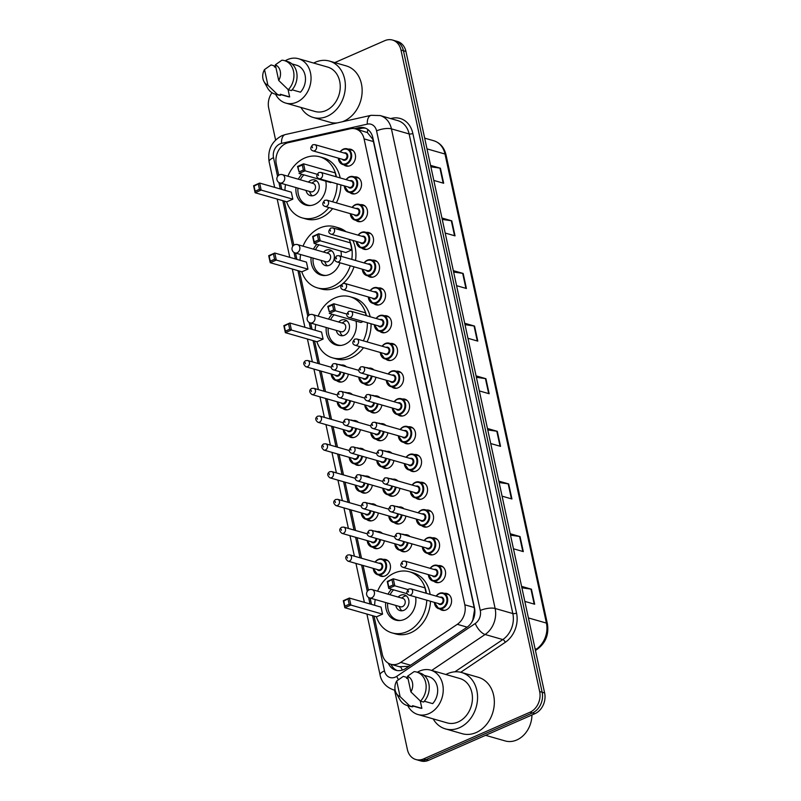 <?xml version="1.0" encoding="UTF-8"?>
<svg xmlns="http://www.w3.org/2000/svg" width="801" height="801" viewBox="0 0 801 801"><rect width="100%" height="100%" fill="white"/><g stroke="black" fill="none" stroke-linecap="round" stroke-linejoin="round"><path stroke-width="1.2" d="M354.322 176.901A8.691 6.989 106 0 1 356.805 177.051A8.691 6.989 106 0 1 361.531 184.821A8.691 6.989 106 0 1 356.145 193.421A8.691 6.989 106 0 1 352.009 193.762A8.691 6.989 106 0 1 349.827 192.56M360.32 204.666A8.691 6.989 106 0 1 362.803 204.816A8.691 6.989 106 0 1 367.539 212.585A8.691 6.989 106 0 1 362.142 221.186A8.691 6.989 106 0 1 358.017 221.527A8.691 6.989 106 0 1 355.834 220.335M366.327 232.43A8.691 6.989 106 0 1 368.81 232.58A8.691 6.989 106 0 1 373.536 240.35A8.691 6.989 106 0 1 368.15 248.951A8.691 6.989 106 0 1 364.024 249.291A8.691 6.989 106 0 1 361.832 248.1M372.325 260.195A8.691 6.989 106 0 1 374.818 260.345A8.691 6.989 106 0 1 379.544 268.115A8.691 6.989 106 0 1 374.147 276.715A8.691 6.989 106 0 1 370.022 277.056A8.691 6.989 106 0 1 367.839 275.864M378.332 287.959A8.691 6.989 106 0 1 380.815 288.11A8.691 6.989 106 0 1 385.541 295.879A8.691 6.989 106 0 1 380.155 304.48A8.691 6.989 106 0 1 376.029 304.821A8.691 6.989 106 0 1 373.837 303.629M384.33 315.724A8.691 6.989 106 0 1 386.823 315.874A8.691 6.989 106 0 1 391.549 323.644A8.691 6.989 106 0 1 386.162 332.245A8.691 6.989 106 0 1 382.027 332.585A8.691 6.989 106 0 1 379.844 331.394M390.337 343.489A8.691 6.989 106 0 1 392.82 343.639A8.691 6.989 106 0 1 397.546 351.419A8.691 6.989 106 0 1 392.16 360.009A8.691 6.989 106 0 1 388.034 360.35A8.691 6.989 106 0 1 385.842 359.158M396.335 371.253A8.691 6.989 106 0 1 398.828 371.404A8.691 6.989 106 0 1 403.554 379.183A8.691 6.989 106 0 1 398.167 387.774A8.691 6.989 106 0 1 394.032 388.115A8.691 6.989 106 0 1 391.849 386.923M402.342 399.018A8.691 6.989 106 0 1 404.825 399.168A8.691 6.989 106 0 1 409.551 406.948A8.691 6.989 106 0 1 404.165 415.539A8.691 6.989 106 0 1 400.039 415.879A8.691 6.989 106 0 1 397.847 414.688M408.34 426.783A8.691 6.989 106 0 1 410.833 426.933A8.691 6.989 106 0 1 415.559 434.713A8.691 6.989 106 0 1 410.172 443.303A8.691 6.989 106 0 1 406.037 443.644A8.691 6.989 106 0 1 403.854 442.452M414.347 454.547A8.691 6.989 106 0 1 416.83 454.698A8.691 6.989 106 0 1 421.556 462.477A8.691 6.989 106 0 1 416.17 471.068A8.691 6.989 106 0 1 412.044 471.409A8.691 6.989 106 0 1 409.862 470.217M420.355 482.312A8.691 6.989 106 0 1 422.838 482.462A8.691 6.989 106 0 1 427.564 490.242A8.691 6.989 106 0 1 422.177 498.833A8.691 6.989 106 0 1 418.052 499.173A8.691 6.989 106 0 1 415.859 497.982M426.352 510.077A8.691 6.989 106 0 1 428.845 510.227A8.691 6.989 106 0 1 433.571 518.007A8.691 6.989 106 0 1 428.175 526.597A8.691 6.989 106 0 1 424.049 526.938A8.691 6.989 106 0 1 421.867 525.746M432.36 537.841A8.691 6.989 106 0 1 434.843 537.992A8.691 6.989 106 0 1 439.569 545.771A8.691 6.989 106 0 1 434.182 554.362A8.691 6.989 106 0 1 430.057 554.703A8.691 6.989 106 0 1 427.864 553.511M438.357 565.606A8.691 6.989 106 0 1 440.85 565.756A8.691 6.989 106 0 1 445.576 573.536A8.691 6.989 106 0 1 440.19 582.137A8.691 6.989 106 0 1 436.054 582.467A8.691 6.989 106 0 1 433.872 581.276M444.365 593.371A8.691 6.989 106 0 1 446.848 593.521A8.691 6.989 106 0 1 451.574 601.301A8.691 6.989 106 0 1 446.187 609.901A8.691 6.989 106 0 1 442.062 610.232A8.691 6.989 106 0 1 439.869 609.04M348.315 149.136A8.691 6.989 106 0 1 350.798 149.286A8.691 6.989 106 0 1 355.524 157.056A8.691 6.989 106 0 1 350.137 165.657A8.691 6.989 106 0 1 346.012 165.997A8.691 6.989 106 0 1 343.819 164.796M368.78 368.14A8.691 6.989 106 0 1 371.274 368.29A8.691 6.989 106 0 1 373.907 369.912M375.879 377.261A8.691 6.989 106 0 1 370.613 384.66A8.691 6.989 106 0 1 366.478 385.001A8.691 6.989 106 0 1 364.295 383.809M374.788 395.904A8.691 6.989 106 0 1 377.271 396.054A8.691 6.989 106 0 1 379.914 397.676M381.887 405.026A8.691 6.989 106 0 1 376.61 412.425A8.691 6.989 106 0 1 372.485 412.765A8.691 6.989 106 0 1 370.302 411.574M380.795 423.669A8.691 6.989 106 0 1 383.279 423.819A8.691 6.989 106 0 1 385.912 425.441M387.884 432.79A8.691 6.989 106 0 1 382.618 440.19A8.691 6.989 106 0 1 378.493 440.53A8.691 6.989 106 0 1 376.3 439.338M386.793 451.434A8.691 6.989 106 0 1 389.276 451.584A8.691 6.989 106 0 1 391.919 453.206M393.892 460.555A8.691 6.989 106 0 1 388.615 467.954A8.691 6.989 106 0 1 384.49 468.295A8.691 6.989 106 0 1 382.307 467.103M392.8 479.198A8.691 6.989 106 0 1 395.283 479.348A8.691 6.989 106 0 1 397.917 480.97M399.889 488.32A8.691 6.989 106 0 1 394.623 495.729A8.691 6.989 106 0 1 390.498 496.059A8.691 6.989 106 0 1 388.305 494.868M398.798 506.973A8.691 6.989 106 0 1 401.291 507.113A8.691 6.989 106 0 1 403.924 508.735M405.897 516.084A8.691 6.989 106 0 1 400.63 523.494A8.691 6.989 106 0 1 396.495 523.824A8.691 6.989 106 0 1 394.312 522.632M404.805 534.738A8.691 6.989 106 0 1 407.288 534.878A8.691 6.989 106 0 1 409.922 536.5M411.904 543.849A8.691 6.989 106 0 1 406.628 551.258A8.691 6.989 106 0 1 402.502 551.589A8.691 6.989 106 0 1 400.31 550.397M341.236 365.026A8.691 6.989 106 0 1 343.719 365.176A8.691 6.989 106 0 1 346.352 366.798M348.325 374.147A8.691 6.989 106 0 1 343.058 381.556A8.691 6.989 106 0 1 338.923 381.887A8.691 6.989 106 0 1 336.74 380.695M347.233 392.79A8.691 6.989 106 0 1 349.717 392.941A8.691 6.989 106 0 1 352.36 394.563M354.332 401.912A8.691 6.989 106 0 1 349.056 409.321A8.691 6.989 106 0 1 344.931 409.651A8.691 6.989 106 0 1 342.748 408.46M353.241 420.565A8.691 6.989 106 0 1 355.724 420.705A8.691 6.989 106 0 1 358.357 422.327M360.33 429.676A8.691 6.989 106 0 1 355.063 437.086A8.691 6.989 106 0 1 350.938 437.416A8.691 6.989 106 0 1 348.745 436.225M359.238 448.33A8.691 6.989 106 0 1 361.732 448.47A8.691 6.989 106 0 1 364.365 450.092M366.337 457.441A8.691 6.989 106 0 1 361.061 464.85A8.691 6.989 106 0 1 356.936 465.181A8.691 6.989 106 0 1 354.753 463.989M365.246 476.094A8.691 6.989 106 0 1 367.729 476.235A8.691 6.989 106 0 1 370.362 477.857M372.345 485.206A8.691 6.989 106 0 1 367.068 492.615A8.691 6.989 106 0 1 362.943 492.945A8.691 6.989 106 0 1 360.75 491.754M371.243 503.859A8.691 6.989 106 0 1 373.737 503.999A8.691 6.989 106 0 1 376.37 505.621M378.342 512.97A8.691 6.989 106 0 1 373.076 520.38A8.691 6.989 106 0 1 368.941 520.71A8.691 6.989 106 0 1 366.758 519.519M377.251 531.624A8.691 6.989 106 0 1 379.734 531.764A8.691 6.989 106 0 1 382.377 533.386M384.35 540.735A8.691 6.989 106 0 1 379.073 548.144A8.691 6.989 106 0 1 374.948 548.475A8.691 6.989 106 0 1 372.755 547.283M383.248 559.388A8.691 6.989 106 0 1 385.742 559.529A8.691 6.989 106 0 1 390.467 567.308A8.691 6.989 106 0 1 385.081 575.909A8.691 6.989 106 0 1 380.946 576.239A8.691 6.989 106 0 1 378.763 575.048M374.027 616.089L382.287 654.267A16.3 13.096 -74 0 0 390.768 664.249A16.3 13.096 -74 0 0 400.71 662.397L457.311 624.319A16.3 13.096 -74 0 0 464.82 604.805L364.085 138.893A16.3 13.096 -74 0 0 355.614 128.921A16.3 13.096 -74 0 0 350.167 128.791L288.33 142.658A16.3 13.096 -74 0 0 286.037 143.419A16.3 13.096 -74 0 0 276.315 164.135L278.718 175.239M399.429 666.702L408.9 666.342M471.789 622.227L472.79 620.054L474.512 610.042L474.162 607.488L373.426 141.567L372.705 139.164L367.389 132.576L355.614 128.921M280.42 183.109L281.782 189.416M284.315 201.111L293.847 245.206M295.539 253.076L296.911 259.384M299.434 271.078L308.966 315.173M310.668 323.033L312.04 329.351M314.563 341.046L319.499 363.884M321.071 371.113L325.506 391.649M327.068 398.878L331.514 419.414M333.076 426.643L337.511 447.178M339.073 454.407L343.519 474.943M345.081 482.172L349.516 502.708M351.078 509.937L355.524 530.472M357.086 537.701L361.521 558.247M363.083 565.476L368.44 590.217M370.132 598.077L371.504 604.395M334.758 62.608L384.75 40.681A16.3 13.096 106 0 1 392.49 40.05A16.3 13.096 106 0 1 400.971 50.022L539.664 691.533A16.3 13.096 106 0 1 529.952 712.249L423.609 758.897A16.3 13.096 106 0 1 415.869 759.528A16.3 13.096 106 0 1 407.389 749.546L394.543 690.112M275.594 139.975L268.695 108.045A16.3 13.096 106 0 1 271.96 92.726M415.869 759.528L420.835 760.95A16.3 13.096 106 0 0 428.585 760.319L534.918 713.681A16.3 13.096 106 0 0 544.63 692.955L405.937 51.454A16.3 13.096 106 0 0 397.456 41.472L394.973 40.761A16.3 13.096 106 0 1 403.454 50.743L542.147 692.244A16.3 13.096 106 0 1 532.435 712.96L426.092 759.608A16.3 13.096 106 0 1 418.352 760.239A16.3 13.096 106 0 0 426.092 759.608L532.435 712.96A16.3 13.096 106 0 0 542.147 692.244L403.454 50.743A16.3 13.096 106 0 0 394.973 40.761L392.49 40.05M388.315 663.198A16.3 13.096 -74 0 0 395.874 670.257A16.3 13.096 -74 0 0 405.817 668.414L466.963 627.273A16.3 13.096 -74 0 0 474.472 607.769L372.855 137.772A16.3 13.096 -74 0 0 364.385 127.79A16.3 13.096 -74 0 0 358.938 127.659L354.493 128.661M397.136 670.537A16.3 13.096 106 0 1 390.978 664.309M357.106 129.341L361.421 128.37A16.3 13.096 106 0 1 365.596 128.22M498.833 481.131L508.675 483.944L511.929 498.983L502.087 496.159M510.217 533.746L520.049 536.57L523.303 551.609L513.461 548.785M521.591 586.372L531.433 589.196L534.678 604.234L524.845 601.411M464.7 323.254L474.542 326.077L477.796 341.116L467.954 338.292M453.326 270.638L463.168 273.451L466.412 288.49L456.58 285.667M441.952 218.012L451.784 220.836L455.038 235.864L445.196 233.051M430.568 165.386L440.41 168.21L443.664 183.249L433.822 180.425M487.459 428.505L497.301 431.328L500.545 446.357L490.713 443.544M476.084 375.879L485.917 378.703L489.171 393.742L479.328 390.918M476.385 377.301L485.436 378.603A4.345 1.432 -12.2 0 1 485.917 378.703M487.769 429.927L496.81 431.228A4.345 1.432 -12.2 0 1 497.301 431.328M430.878 166.808L439.929 168.11A4.345 1.432 -12.2 0 1 440.41 168.21M442.252 219.434L451.303 220.736A4.345 1.432 -12.2 0 1 451.784 220.836M453.636 272.05L462.678 273.351A4.345 1.432 -12.2 0 1 463.168 273.451M465.011 324.675L474.062 325.977A4.345 1.432 -12.2 0 1 474.542 326.077M521.902 587.794L530.943 589.095A4.345 1.432 -12.2 0 1 531.433 589.196M510.517 535.168L519.569 536.47A4.345 1.432 -12.2 0 1 520.049 536.57M499.143 482.542L508.194 483.844A4.345 1.432 -12.2 0 1 508.675 483.944M313.692 63.069A29.337 23.579 106 0 1 315.454 62.198A29.337 23.579 106 0 1 329.391 61.066A29.337 23.579 106 0 1 345.341 87.309A29.337 23.579 106 0 1 327.158 116.325A29.337 23.579 106 0 1 313.231 117.457A29.337 23.579 106 0 1 300.966 107.444M329.391 61.066L346.162 65.872A29.337 23.579 106 0 1 362.122 92.115A29.337 23.579 106 0 1 343.929 121.131A29.337 23.579 106 0 1 342.297 121.782M337.261 122.913A29.337 23.579 106 0 1 330.002 122.273L313.231 117.457M285.166 60.816A23.089 18.553 106 0 1 287.509 59.594A23.089 18.553 106 0 1 298.473 58.703A23.089 18.553 106 0 1 311.028 79.359A23.089 18.553 106 0 1 296.72 102.198A23.089 18.553 106 0 1 285.757 103.089A23.089 18.553 106 0 1 275.584 94.238M298.473 58.703L327.669 67.074A23.089 18.553 106 0 1 340.225 87.73A23.089 18.553 106 0 1 325.917 110.568A23.089 18.553 106 0 1 314.943 111.459L285.757 103.089M292.125 89.802L300.475 92.195A16.3 13.096 106 0 0 305.301 76.415A16.3 13.096 106 0 0 296.6 65.231L291.964 63.9M275.324 64.821A10.864 8.731 106 0 1 278.708 80.47L275.324 64.821L281.902 60.195A17.382 13.977 106 0 1 284.485 60.626A17.382 13.977 106 0 1 293.787 72.791A17.382 13.977 106 0 1 288.29 89.722L291.394 90.613A17.382 13.977 106 0 0 296.891 73.682A17.382 13.977 106 0 0 287.589 61.517L284.485 60.626M278.708 80.47L288.29 89.722M264.52 69.567L267.904 85.216A10.864 8.731 106 0 1 264.04 81.682A10.864 8.731 106 0 1 264.52 69.567L271.098 64.941L274.202 65.832L274.443 66.924L275.874 67.334M288.06 89.522L289.662 96.931A16.3 13.096 106 0 1 287.619 96.561L280.4 94.488M289.662 96.931L280.35 94.258L280.58 95.359A17.382 13.977 106 0 1 278.007 94.929L274.903 94.037A17.382 13.977 106 0 1 267.564 87.99L264.04 81.682M280.58 95.359L277.476 94.468A17.382 13.977 106 0 1 274.903 94.037M277.476 94.468L267.904 85.216M328.901 207.519A31.78 25.542 106 0 1 317.356 216.681A31.78 25.542 106 0 1 302.257 217.902A31.78 25.542 106 0 1 286.638 201.782M284.956 190.328A31.78 25.542 106 0 1 285.496 184.56M287.889 176.21A31.78 25.542 106 0 1 304.68 158.037A31.78 25.542 106 0 1 319.769 156.816A31.78 25.542 106 0 1 336.42 176.861M332.625 208.59A31.78 25.542 106 0 1 321.081 217.742A31.78 25.542 106 0 1 305.982 218.973L302.257 217.902M325.757 181.146A18.473 14.849 106 0 1 314.703 204.395A18.473 14.849 106 0 1 305.922 205.116A18.473 14.849 106 0 1 295.949 187.564M292.846 199.169L291.324 192.16L259.644 183.069L261.156 190.087L292.846 199.169L286.788 201.822L255.108 192.741L253.597 185.732L259.644 183.069L254.047 186.172L255.139 191.189L259.454 189.286L258.373 184.28M337.081 183.829A31.78 25.542 106 0 1 332.605 201.802M298.342 179.204A18.473 14.849 106 0 1 301.797 174.278M336.08 176.761L335.239 172.886L303.559 163.804L305.081 170.823L317.046 174.258M303.379 170.022L302.287 165.016L297.972 166.908L299.053 171.925L303.379 170.022L305.081 170.823L299.023 173.477L330.703 182.558L331.484 182.217M319.769 156.816L323.494 157.877A31.78 25.542 106 0 1 340.155 177.922M340.815 184.891A31.78 25.542 106 0 1 336.33 202.873M259.454 189.286L261.156 190.087L255.108 192.741L255.139 191.189M299.053 171.925L297.511 166.468L303.559 163.804L302.287 165.016M310.768 205.487A17.922 14.408 106 0 1 307.624 205.036A17.922 14.408 106 0 1 297.932 188.125M300.325 179.774A17.922 14.408 106 0 1 303.859 174.868M306.042 190.458A8.15 6.548 -74 0 0 310.327 195.634A8.15 6.548 -74 0 0 314.192 195.324A8.15 6.548 -74 0 0 319.249 187.264A8.15 6.548 -74 0 0 314.813 179.975A8.15 6.548 -74 0 0 310.938 180.285A8.15 6.548 -74 0 0 308.435 182.097M280 182.988L310.748 191.799A4.345 3.494 -74 0 0 312.811 191.639A4.345 3.494 -74 0 0 315.504 187.334A4.345 3.494 -74 0 0 313.141 183.449L282.393 174.638A4.345 4.345 0 0 0 276.956 179.724A4.345 4.345 0 0 0 280 182.988A4.345 3.494 -74 0 0 282.062 182.818A4.345 3.494 -74 0 0 284.655 177.291A4.345 3.494 -74 0 0 282.393 174.638M316.575 180.856A8.15 6.548 -74 0 0 314.673 181.356A8.15 6.548 -74 0 0 313.692 181.877L311.839 183.079M309.446 191.429L310.387 193.421A8.15 6.548 -74 0 0 312.29 195.814M350.277 265.742A31.78 25.542 106 0 1 332.485 286.638A31.78 25.542 106 0 1 317.386 287.869A31.78 25.542 106 0 1 301.767 271.749M300.075 260.295A31.78 25.542 106 0 1 300.615 254.528M303.018 246.167A31.78 25.542 106 0 1 319.799 228.005A31.78 25.542 106 0 1 334.898 226.773A31.78 25.542 106 0 1 342.287 230.628M341.386 284.725A31.78 25.542 106 0 1 336.21 287.709A31.78 25.542 106 0 1 321.111 288.941L317.386 287.869M340.886 251.103A18.473 14.849 106 0 1 341.266 256.38M339.974 262.788A18.473 14.849 106 0 1 329.822 274.363A18.473 14.849 106 0 1 321.051 275.073A18.473 14.849 106 0 1 311.078 257.522M307.964 269.136L306.453 262.117L274.773 253.036L276.285 260.055L307.964 269.136L301.917 271.789L270.237 262.708L268.715 255.689L274.773 253.036L269.176 256.14L270.257 261.146L274.583 259.254L273.501 254.237M349.096 239.359A31.78 25.542 106 0 1 351.779 259.394M313.471 249.171A18.473 14.849 106 0 1 316.926 244.235M351.889 249.872L350.367 242.853L318.688 233.772L320.2 240.791L351.889 249.872L345.832 252.525L314.152 243.444L312.64 236.425L318.688 233.772L313.091 236.876L314.182 241.882L318.498 239.99L317.416 234.973M334.898 226.773L338.623 227.844A31.78 25.542 106 0 1 346.012 231.689M352.82 240.43A31.78 25.542 106 0 1 355.504 260.455M354.002 266.813A31.78 25.542 106 0 1 342.928 283.514M274.583 259.254L276.285 260.055L270.237 262.708L270.257 261.146M318.498 239.99L320.2 240.791L314.152 243.444L314.182 241.882M325.897 275.454A17.922 14.408 106 0 1 322.753 275.003A17.922 14.408 106 0 1 313.061 258.092M315.454 249.742A17.922 14.408 106 0 1 318.988 244.826M321.171 260.415A8.15 6.548 -74 0 0 325.446 265.602A8.15 6.548 -74 0 0 329.321 265.281A8.15 6.548 -74 0 0 334.367 257.221A8.15 6.548 -74 0 0 329.942 249.932A8.15 6.548 -74 0 0 326.067 250.252A8.15 6.548 -74 0 0 323.564 252.065M295.128 252.956L325.877 261.767A4.345 3.494 -74 0 0 327.939 261.597A4.345 3.494 -74 0 0 330.633 257.301A4.345 3.494 -74 0 0 328.27 253.416L297.521 244.595A4.345 4.345 0 0 0 292.075 249.692A4.345 4.345 0 0 0 295.128 252.956A4.345 3.494 -74 0 0 297.191 252.786A4.345 3.494 -74 0 0 299.784 247.259A4.345 3.494 -74 0 0 297.521 244.595M331.704 250.823A8.15 6.548 -74 0 0 329.792 251.314A8.15 6.548 -74 0 0 328.821 251.844L326.968 253.036M324.565 261.396L325.516 263.389A8.15 6.548 -74 0 0 327.409 265.782M359.799 346.603A31.78 25.542 106 0 1 347.604 356.605A31.78 25.542 106 0 1 332.515 357.837A31.78 25.542 106 0 1 316.886 341.707M315.204 330.252A31.78 25.542 106 0 1 315.744 324.495M318.137 316.135A31.78 25.542 106 0 1 334.928 297.972A31.78 25.542 106 0 1 350.027 296.74A31.78 25.542 106 0 1 366.437 315.684M363.524 347.674A31.78 25.542 106 0 1 351.339 357.677A31.78 25.542 106 0 1 336.24 358.898L332.515 357.837M356.014 321.071A18.473 14.849 106 0 1 344.951 344.33A18.473 14.849 106 0 1 336.18 345.041A18.473 14.849 106 0 1 326.197 327.489M323.093 339.103L321.581 332.085L289.892 323.003L291.414 330.022L323.093 339.103L317.046 341.757L285.366 332.675L283.844 325.657L289.892 323.003L284.305 326.097L285.386 331.113L289.712 329.221L288.63 324.205M367.329 322.713A31.78 25.542 106 0 1 363.314 340.836M328.6 319.128A18.473 14.849 106 0 1 332.055 314.202M366.087 315.584L365.496 312.821L333.817 303.739L335.329 310.758L346.803 314.042M333.627 309.947L332.545 304.941L328.22 306.833L329.301 311.849L333.627 309.947L335.329 310.758L329.281 313.411L360.961 322.493L363.163 321.521M350.027 296.74L353.752 297.812A31.78 25.542 106 0 1 370.172 316.755M371.053 323.784A31.78 25.542 106 0 1 367.038 341.897M289.712 329.221L291.414 330.022L285.366 332.675L285.386 331.113M329.301 311.849L327.759 306.393L333.817 303.739L332.545 304.941M341.026 345.411A17.922 14.408 106 0 1 337.882 344.961A17.922 14.408 106 0 1 328.19 328.06M330.583 319.699A17.922 14.408 106 0 1 334.107 314.793M336.3 330.382A8.15 6.548 -74 0 0 340.575 335.559A8.15 6.548 -74 0 0 344.45 335.249A8.15 6.548 -74 0 0 349.496 327.188A8.15 6.548 -74 0 0 345.071 319.899A8.15 6.548 -74 0 0 341.196 320.21A8.15 6.548 -74 0 0 338.693 322.032M310.257 322.913L341.006 331.734A4.345 3.494 -74 0 0 343.068 331.564A4.345 3.494 -74 0 0 345.762 327.269A4.345 3.494 -74 0 0 343.399 323.374L312.65 314.563A4.345 4.345 0 0 0 307.204 319.659A4.345 4.345 0 0 0 310.257 322.913A4.345 3.494 -74 0 0 312.32 322.753A4.345 3.494 -74 0 0 314.913 317.226A4.345 3.494 -74 0 0 312.65 314.563M346.833 320.78A8.15 6.548 -74 0 0 344.921 321.281A8.15 6.548 -74 0 0 343.949 321.802L342.087 323.003M339.694 331.354L340.635 333.356A8.15 6.548 -74 0 0 342.538 335.749M426.773 600.199A31.78 25.542 106 0 1 407.078 631.649A31.78 25.542 106 0 1 391.979 632.88A31.78 25.542 106 0 1 376.36 616.75M374.668 605.296A31.78 25.542 106 0 1 375.208 599.538M377.611 591.178A31.78 25.542 106 0 1 394.392 573.015A31.78 25.542 106 0 1 409.491 571.784A31.78 25.542 106 0 1 426.402 593.311M430.497 601.271A31.78 25.542 106 0 1 410.803 632.72A31.78 25.542 106 0 1 395.704 633.941L391.979 632.88M415.639 597.005A18.473 14.849 106 0 1 404.415 619.373A18.473 14.849 106 0 1 395.644 620.084A18.473 14.849 106 0 1 385.671 602.532M382.558 614.147L381.046 607.128L349.366 598.047L350.878 605.065L382.558 614.147L376.51 616.8L344.83 607.719L343.309 600.7L349.366 598.047L343.769 601.14L344.851 606.157L349.176 604.264L348.095 599.248M388.064 594.172A18.473 14.849 106 0 1 391.519 589.246M426.122 593.231L424.961 587.864L393.281 578.783L394.793 585.801L407.919 589.556M409.491 571.784L413.216 572.855A31.78 25.542 106 0 1 430.127 594.382M349.176 604.264L350.878 605.065L344.83 607.719L344.851 606.157M393.091 585L394.793 585.801L388.745 588.455L387.233 581.436L393.281 578.783L387.694 581.876L388.775 586.893L393.091 585L392.009 579.984M388.775 586.893L388.745 588.455L407.298 593.771M400.49 620.455A17.922 14.408 106 0 1 397.346 620.004A17.922 14.408 106 0 1 387.654 603.103M390.047 594.742A17.922 14.408 106 0 1 393.581 589.836M395.764 605.426A8.15 6.548 -74 0 0 400.039 610.612A8.15 6.548 -74 0 0 403.914 610.292A8.15 6.548 -74 0 0 408.961 602.232A8.15 6.548 -74 0 0 404.535 594.943A8.15 6.548 -74 0 0 400.66 595.253A8.15 6.548 -74 0 0 398.157 597.075M369.722 597.957L400.47 606.778A4.345 3.494 -74 0 0 402.533 606.607A4.345 3.494 -74 0 0 405.226 602.312A4.345 3.494 -74 0 0 402.863 598.417L372.115 589.606A4.345 4.345 0 0 0 366.668 594.702A4.345 4.345 0 0 0 369.722 597.957A4.345 3.494 -74 0 0 371.784 597.796A4.345 3.494 -74 0 0 374.377 592.269A4.345 3.494 -74 0 0 372.115 589.606M406.297 595.824A8.15 6.548 -74 0 0 404.385 596.324A8.15 6.548 -74 0 0 403.414 596.855L401.561 598.047M399.158 606.397L400.11 608.4A8.15 6.548 -74 0 0 402.002 610.793M531.944 714.983A24.441 19.645 106 0 1 516.775 739.984A24.441 19.645 106 0 1 505.161 740.935L485.576 735.318M445.887 674.492A29.337 23.579 106 0 1 447.659 673.631A29.337 23.579 106 0 1 461.586 672.5A29.337 23.579 106 0 1 477.546 698.742A29.337 23.579 106 0 1 459.353 727.759A29.337 23.579 106 0 1 445.426 728.89A29.337 23.579 106 0 1 433.161 718.877M461.586 672.5L478.357 677.306A29.337 23.579 106 0 1 494.317 703.548A29.337 23.579 106 0 1 476.124 732.565A29.337 23.579 106 0 1 462.197 733.696L445.426 728.89M417.361 672.249A23.089 18.553 106 0 1 419.704 671.028A23.089 18.553 106 0 1 430.668 670.137A23.089 18.553 106 0 1 443.223 690.792A23.089 18.553 106 0 1 428.915 713.621A23.089 18.553 106 0 1 417.952 714.522A23.089 18.553 106 0 1 407.779 705.671M430.668 670.137L459.864 678.507A23.089 18.553 106 0 1 472.42 699.153A23.089 18.553 106 0 1 458.112 721.991A23.089 18.553 106 0 1 447.148 722.882L417.952 714.522M424.33 701.235L432.67 703.628A16.3 13.096 106 0 0 437.496 687.849A16.3 13.096 106 0 0 428.805 676.665L424.16 675.333M407.519 676.254A10.864 8.731 106 0 1 410.903 691.904L407.519 676.254L414.097 671.628A17.382 13.977 106 0 1 416.68 672.059A17.382 13.977 106 0 1 425.982 684.224A17.382 13.977 106 0 1 420.485 701.155L423.589 702.046A17.382 13.977 106 0 0 429.086 685.105A17.382 13.977 106 0 0 419.784 672.95L416.68 672.059M410.903 691.904L420.485 701.155M396.715 680.99L400.1 696.64A10.864 8.731 106 0 1 396.235 693.115A10.864 8.731 106 0 1 396.715 680.99L403.293 676.374L406.397 677.266L406.638 678.357L408.069 678.767M420.255 700.955L421.867 708.364A16.3 13.096 106 0 1 419.824 707.994L412.595 705.921M421.867 708.364L412.545 705.691L412.785 706.792A17.382 13.977 106 0 1 410.202 706.362L407.098 705.471A17.382 13.977 106 0 1 399.769 699.423L396.235 693.115M412.785 706.792L409.671 705.901A17.382 13.977 106 0 1 407.098 705.471M409.671 705.901L400.1 696.64M402.422 670.087A16.3 7.009 -123.9 0 1 400.79 667.103M367.389 132.576A16.3 8.871 -102.6 0 1 367.869 129.532M373.426 141.567L364.085 138.893M474.162 607.488L464.82 604.805M467.153 627.143L457.311 624.319M410.553 665.22L400.71 662.397M372.535 615.659L384.48 670.888A10.864 8.731 -74 0 0 395.293 677.125A10.864 8.731 -74 0 0 396.765 676.314L475.263 623.498A10.864 8.731 -74 0 0 480.27 610.492L376.57 130.873A10.864 8.731 -74 0 0 367.299 124.135L281.531 143.369A10.864 8.731 -74 0 0 280 143.88A10.864 8.731 -74 0 0 273.521 157.687L277.567 176.42M281.531 143.369A10.864 5.917 -102.6 0 1 285.366 134.548L281.852 135.709C271.679 141.296 267.434 149.987 269.116 161.772A10.864 3.584 -12.2 0 1 273.521 157.687M398.427 679.648A10.864 4.676 -123.9 0 1 396.765 676.314M390.638 118.568L391.969 118.268A24.441 19.645 106 0 1 412.845 133.437L516.545 613.055A24.441 19.645 106 0 1 505.271 642.312L460.735 672.279M400.971 50.022L405.937 51.454M423.609 758.897L428.585 760.319M529.952 712.249L534.918 713.681M539.664 691.533L544.63 692.955M380.125 115.554A21.727 17.462 106 0 1 391.429 128.861L409.131 133.937A21.727 17.462 -74 0 0 397.827 120.631L380.125 115.554L371.123 115.314L285.366 134.548M395.143 690.162A21.727 17.462 106 0 1 393.351 689.771L395.173 690.292M376.57 130.873A10.864 3.584 -12.2 0 1 391.429 128.861L495.128 608.48A21.727 17.462 106 0 1 485.106 634.492L502.808 639.568A21.727 17.462 -74 0 0 512.83 613.556L409.131 133.937A2.713 0.901 167.8 0 0 412.845 133.437M475.263 623.498A10.864 4.676 -123.9 0 0 485.106 634.492L431.699 670.427M454.888 671.809L502.808 639.568A2.713 1.171 56.1 0 1 505.271 642.312M480.27 610.492A10.864 3.584 -12.2 0 1 495.128 608.48L512.83 613.556A2.713 0.901 167.8 0 0 516.545 613.055M278.888 182.488L280.29 188.996M282.823 200.691L292.695 246.378M294.007 252.455L295.419 258.953M297.942 270.648L307.824 316.345M309.136 322.413L310.548 328.921M313.071 340.615L318.007 363.464M319.579 370.693L324.015 391.228M325.576 398.457L330.022 418.993M331.584 426.222L336.019 446.758M337.581 453.987L342.027 474.522M343.589 481.751L348.024 502.287M349.586 509.516L354.032 530.052M355.594 537.281L360.029 557.816M361.591 565.045L367.289 591.388M368.6 597.456L370.012 603.964M391.959 118.948A2.713 1.482 77.4 0 0 391.969 118.268M367.299 124.135A10.864 5.917 -102.6 0 1 371.123 115.314M366.898 614.047L380.075 674.973A10.864 3.584 -12.2 0 1 384.48 670.888M361.421 128.37L358.938 127.659M426.993 148.866L445.006 154.032A5.437 1.792 -12.2 0 1 445.997 154.783L547.403 623.839A5.437 1.792 167.8 0 0 546.422 623.088L445.006 154.032A21.727 17.462 -74 0 0 433.701 140.726C440.129 142.828 444.235 147.514 445.997 154.783M547.403 623.839C549.035 634.322 545.771 642.712 537.621 649A5.437 2.333 -123.9 0 1 536.4 649.1A21.727 17.462 -74 0 0 546.422 623.088L528.41 617.931M535.308 649.841L536.4 649.1L535.068 648.72M488.68 393.591L485.436 378.603M477.296 340.976L474.062 325.977M465.922 288.35L462.678 273.351M454.547 235.724L451.303 220.736M443.163 183.099L439.929 168.11M500.054 446.217L496.81 431.228M511.428 498.843L508.194 483.844M522.813 551.468L519.569 536.47M534.187 604.084L530.943 589.095M338.412 364.525A8.15 6.548 106 0 1 340.155 364.725A8.15 6.548 106 0 1 341.727 365.476M344.49 373.046A8.15 6.548 106 0 1 339.534 380.075A8.15 6.548 106 0 1 335.659 380.385A8.15 6.548 106 0 1 331.234 374.037M331.384 374.077A7.609 6.118 -74 0 0 339.113 379.484A7.609 6.118 -74 0 0 343.749 372.835M340.715 371.964A3.805 3.054 106 0 1 338.352 375.969A3.805 3.054 106 0 1 335.188 375.158M305.952 366.778C303.108 364.475 303.008 362.442 305.652 360.66L307.744 360.52A3.264 2.623 106 0 1 309.516 363.434A3.264 2.623 106 0 1 307.494 366.658A3.264 2.623 106 0 1 305.952 366.778L336.39 375.509A3.264 2.623 -74 0 0 337.932 375.379A3.264 2.623 -74 0 0 339.954 371.744M305.401 363.704L305.191 362.703L305.401 363.704M344.42 392.29A8.15 6.548 106 0 1 346.152 392.49A8.15 6.548 106 0 1 347.734 393.241M350.488 400.81A8.15 6.548 106 0 1 345.531 407.839A8.15 6.548 106 0 1 341.667 408.15A8.15 6.548 106 0 1 337.241 401.802M337.391 401.842A7.609 6.118 -74 0 0 345.121 407.248A7.609 6.118 -74 0 0 349.757 400.6M346.713 399.729A3.805 3.054 106 0 1 344.36 403.734A3.805 3.054 106 0 1 341.186 402.933M311.949 394.543C309.106 392.24 309.006 390.207 311.649 388.425L313.752 388.285A3.264 2.623 106 0 1 315.524 391.198A3.264 2.623 106 0 1 313.501 394.422A3.264 2.623 106 0 1 311.949 394.543L342.387 403.273A3.264 2.623 -74 0 0 343.939 403.143A3.264 2.623 -74 0 0 345.952 399.509M311.409 391.469L311.188 390.467L311.409 391.469M350.417 420.054A8.15 6.548 106 0 1 352.16 420.255A8.15 6.548 106 0 1 353.742 421.006M356.495 428.575A8.15 6.548 106 0 1 351.539 435.604A8.15 6.548 106 0 1 347.664 435.914A8.15 6.548 106 0 1 343.249 429.566M343.399 429.606A7.609 6.118 -74 0 0 351.118 435.013A7.609 6.118 -74 0 0 355.754 428.365M352.72 427.494A3.805 3.054 106 0 1 350.357 431.499A3.805 3.054 106 0 1 347.193 430.698M317.957 422.317C315.113 420.004 315.013 417.972 317.657 416.19L319.749 416.049A3.264 2.623 106 0 1 321.521 418.963A3.264 2.623 106 0 1 319.499 422.187A3.264 2.623 106 0 1 317.957 422.317L348.395 431.038A3.264 2.623 -74 0 0 349.937 430.908A3.264 2.623 -74 0 0 351.959 427.273M317.406 419.233L317.196 418.232L317.406 419.233M356.425 447.819A8.15 6.548 106 0 1 358.157 448.019A8.15 6.548 106 0 1 359.739 448.77M362.493 456.34A8.15 6.548 106 0 1 357.536 463.368A8.15 6.548 106 0 1 353.672 463.679A8.15 6.548 106 0 1 349.246 457.331M349.396 457.371A7.609 6.118 -74 0 0 357.126 462.778A7.609 6.118 -74 0 0 361.762 456.129M358.728 455.258A3.805 3.054 106 0 1 356.365 459.263A3.805 3.054 106 0 1 353.191 458.462M323.954 450.082C321.111 447.769 321.011 445.736 323.654 443.954L325.757 443.814A3.264 2.623 106 0 1 327.529 446.728A3.264 2.623 106 0 1 325.506 449.952A3.264 2.623 106 0 1 323.954 450.082L354.392 458.803A3.264 2.623 -74 0 0 355.944 458.673A3.264 2.623 -74 0 0 357.957 455.038M323.414 446.998L323.193 445.997L323.414 446.998M369.922 477.426L362.392 475.574A8.15 6.548 106 0 1 364.165 475.784A8.15 6.548 106 0 1 365.747 476.535M368.5 484.104A8.15 6.548 106 0 1 363.544 491.133A8.15 6.548 106 0 1 359.669 491.444A8.15 6.548 106 0 1 355.254 485.096M355.404 485.136A7.609 6.118 -74 0 0 363.123 490.542A7.609 6.118 -74 0 0 367.759 483.894M364.725 483.023A3.805 3.054 106 0 1 362.362 487.028A3.805 3.054 106 0 1 359.198 486.227M329.962 477.847C327.118 475.534 327.018 473.501 329.662 471.719L331.754 471.579A3.264 2.623 106 0 1 333.526 474.492A3.264 2.623 106 0 1 331.514 477.716A3.264 2.623 106 0 1 329.962 477.847L360.4 486.567A3.264 2.623 -74 0 0 361.952 486.437A3.264 2.623 -74 0 0 363.964 482.803M329.411 474.763L329.201 473.761L329.411 474.763M375.919 505.191L368.4 503.338A8.15 6.548 106 0 1 370.162 503.549A8.15 6.548 106 0 1 371.744 504.3M374.498 511.869A8.15 6.548 106 0 1 369.551 518.898A8.15 6.548 106 0 1 365.677 519.208A8.15 6.548 106 0 1 361.251 512.86M361.401 512.9A7.609 6.118 -74 0 0 369.131 518.307A7.609 6.118 -74 0 0 373.767 511.659M370.733 510.788A3.805 3.054 106 0 1 368.37 514.793A3.805 3.054 106 0 1 365.196 513.992M335.959 505.611C333.116 503.298 333.016 501.266 335.659 499.484L337.762 499.343A3.264 2.623 106 0 1 339.534 502.257A3.264 2.623 106 0 1 337.511 505.481A3.264 2.623 106 0 1 335.959 505.611L366.397 514.332A3.264 2.623 -74 0 0 367.949 514.212A3.264 2.623 -74 0 0 369.962 510.567M335.419 502.527L335.198 501.526L335.419 502.527M381.927 532.955L374.397 531.103A8.15 6.548 106 0 1 376.17 531.313A8.15 6.548 106 0 1 377.752 532.064M380.505 539.634A8.15 6.548 106 0 1 375.549 546.662A8.15 6.548 106 0 1 371.684 546.973A8.15 6.548 106 0 1 367.259 540.625M367.409 540.665A7.609 6.118 -74 0 0 375.128 546.072A7.609 6.118 -74 0 0 379.764 539.423M376.73 538.552A3.805 3.054 106 0 1 374.377 542.567A3.805 3.054 106 0 1 371.203 541.756M341.967 533.376C339.123 531.073 339.023 529.03 341.667 527.248L343.759 527.108A3.264 2.623 106 0 1 345.531 530.022A3.264 2.623 106 0 1 343.519 533.246A3.264 2.623 106 0 1 341.967 533.376L372.405 542.097A3.264 2.623 -74 0 0 373.957 541.977A3.264 2.623 -74 0 0 375.969 538.332M341.416 530.292L341.206 529.291L341.416 530.292M375.058 562.122A8.15 6.548 106 0 1 378.302 559.388A8.15 6.548 106 0 1 382.177 559.078A8.15 6.548 106 0 1 386.603 566.367A8.15 6.548 106 0 1 381.556 574.427A8.15 6.548 106 0 1 377.682 574.738A8.15 6.548 106 0 1 373.256 568.39M373.406 568.43A7.609 6.118 -74 0 0 381.136 573.836A7.609 6.118 -74 0 0 385.671 564.164A7.609 6.118 -74 0 0 378.102 559.799A7.609 6.118 -74 0 0 375.208 562.162M379.003 563.253A3.805 3.054 106 0 1 382.658 565.576A3.805 3.054 106 0 1 380.375 570.332A3.805 3.054 106 0 1 377.201 569.521M378.412 569.861A3.264 2.623 -74 0 0 379.954 569.741A3.264 2.623 -74 0 0 381.977 566.517A3.264 2.623 -74 0 0 380.205 563.594L349.767 554.873A3.264 2.623 106 0 1 351.539 557.786A3.264 2.623 106 0 1 349.516 561.01A3.264 2.623 106 0 1 347.974 561.141L378.412 569.861M347.424 558.057L347.203 557.055L347.424 558.057M372.044 376.16A8.15 6.548 106 0 1 367.088 383.188A8.15 6.548 106 0 1 363.213 383.499A8.15 6.548 106 0 1 358.788 377.141M358.938 377.191A7.609 6.118 -74 0 0 366.668 382.598A7.609 6.118 -74 0 0 371.304 375.949M368.27 375.078A3.805 3.054 106 0 1 365.907 379.083A3.805 3.054 106 0 1 362.743 378.272M358.818 370.372L335.299 363.634A3.264 2.623 106 0 1 337.071 366.548A3.264 2.623 106 0 1 335.048 369.772A3.264 2.623 106 0 1 333.506 369.892L363.944 378.623A3.264 2.623 -74 0 0 365.486 378.493A3.264 2.623 -74 0 0 367.509 374.858M332.735 365.817L332.956 366.818L332.735 365.817M365.967 367.639A8.15 6.548 106 0 1 367.709 367.829A8.15 6.548 106 0 1 369.281 368.59M378.042 403.924A8.15 6.548 106 0 1 373.086 410.953A8.15 6.548 106 0 1 369.221 411.263A8.15 6.548 106 0 1 364.795 404.905M364.946 404.956A7.609 6.118 -74 0 0 372.665 410.362A7.609 6.118 -74 0 0 377.311 403.714M374.267 402.843A3.805 3.054 106 0 1 371.914 406.848A3.805 3.054 106 0 1 368.74 406.037M364.825 398.137L341.306 391.399A3.264 2.623 106 0 1 343.078 394.312A3.264 2.623 106 0 1 341.056 397.536A3.264 2.623 106 0 1 339.504 397.656L369.942 406.387A3.264 2.623 -74 0 0 371.494 406.257A3.264 2.623 -74 0 0 373.506 402.623M338.743 393.581L338.963 394.583L338.743 393.581M379.464 397.246L371.944 395.394A8.15 6.548 106 0 1 373.707 395.594A8.15 6.548 106 0 1 375.289 396.355M384.049 431.689A8.15 6.548 106 0 1 379.093 438.718A8.15 6.548 106 0 1 375.218 439.028A8.15 6.548 106 0 1 370.793 432.67M370.953 432.72A7.609 6.118 -74 0 0 378.673 438.127A7.609 6.118 -74 0 0 383.309 431.479M380.275 430.608A3.805 3.054 106 0 1 377.912 434.613A3.805 3.054 106 0 1 374.748 433.802M370.823 425.902L347.304 419.163A3.264 2.623 106 0 1 349.076 422.077A3.264 2.623 106 0 1 347.053 425.301A3.264 2.623 106 0 1 345.511 425.421L375.949 434.152A3.264 2.623 -74 0 0 377.491 434.022A3.264 2.623 -74 0 0 379.514 430.387M344.75 421.346L344.961 422.347L344.75 421.346M377.972 423.168A8.15 6.548 106 0 1 379.714 423.369A8.15 6.548 106 0 1 381.286 424.119M390.047 459.454A8.15 6.548 106 0 1 385.091 466.482A8.15 6.548 106 0 1 381.226 466.793A8.15 6.548 106 0 1 376.8 460.435M376.951 460.485A7.609 6.118 -74 0 0 384.68 465.892A7.609 6.118 -74 0 0 389.316 459.243M386.282 458.372A3.805 3.054 106 0 1 383.919 462.377A3.805 3.054 106 0 1 380.745 461.566M376.83 453.666L353.311 446.928A3.264 2.623 106 0 1 355.083 449.842A3.264 2.623 106 0 1 353.061 453.066A3.264 2.623 106 0 1 351.509 453.186L381.947 461.917A3.264 2.623 -74 0 0 383.499 461.787A3.264 2.623 -74 0 0 385.511 458.152M350.748 449.111L350.968 450.112L350.748 449.111M383.979 450.933A8.15 6.548 106 0 1 385.712 451.133A8.15 6.548 106 0 1 387.294 451.884M396.054 487.218A8.15 6.548 106 0 1 391.098 494.247A8.15 6.548 106 0 1 387.223 494.557A8.15 6.548 106 0 1 382.808 488.209M382.958 488.25A7.609 6.118 -74 0 0 390.678 493.656A7.609 6.118 -74 0 0 395.314 487.008M392.28 486.137A3.805 3.054 106 0 1 389.917 490.142A3.805 3.054 106 0 1 386.753 489.341M382.838 481.431L359.309 474.693A3.264 2.623 106 0 1 361.081 477.606A3.264 2.623 106 0 1 359.058 480.83A3.264 2.623 106 0 1 357.516 480.95L387.954 489.681A3.264 2.623 -74 0 0 389.496 489.551A3.264 2.623 -74 0 0 391.519 485.917M356.755 476.875L356.966 477.877L356.755 476.875M389.977 478.698A8.15 6.548 106 0 1 391.719 478.898A8.15 6.548 106 0 1 393.301 479.649M402.052 514.983A8.15 6.548 106 0 1 397.096 522.012A8.15 6.548 106 0 1 393.231 522.322A8.15 6.548 106 0 1 388.805 515.974M388.956 516.014A7.609 6.118 -74 0 0 396.685 521.421A7.609 6.118 -74 0 0 401.321 514.773M398.287 513.902A3.805 3.054 106 0 1 395.924 517.907A3.805 3.054 106 0 1 392.75 517.106M388.835 509.196L365.316 502.457A3.264 2.623 106 0 1 367.088 505.371A3.264 2.623 106 0 1 365.066 508.595A3.264 2.623 106 0 1 363.514 508.725L393.952 517.446A3.264 2.623 -74 0 0 395.504 517.316A3.264 2.623 -74 0 0 397.516 513.681M362.753 504.64L362.973 505.641L362.753 504.64M395.984 506.462A8.15 6.548 106 0 1 397.717 506.663A8.15 6.548 106 0 1 399.298 507.413M408.059 542.748A8.15 6.548 106 0 1 403.103 549.776A8.15 6.548 106 0 1 399.228 550.087A8.15 6.548 106 0 1 394.813 543.739M394.963 543.779A7.609 6.118 -74 0 0 402.683 549.186A7.609 6.118 -74 0 0 407.319 542.537M404.285 541.666A3.805 3.054 106 0 1 401.922 545.671A3.805 3.054 106 0 1 398.758 544.87M394.843 536.96L371.314 530.222A3.264 2.623 106 0 1 373.086 533.136A3.264 2.623 106 0 1 371.073 536.36A3.264 2.623 106 0 1 369.521 536.49L399.959 545.211A3.264 2.623 -74 0 0 401.511 545.08A3.264 2.623 -74 0 0 403.524 541.446M368.76 532.405L368.971 533.406L368.76 532.405M401.982 534.227A8.15 6.548 106 0 1 403.724 534.427A8.15 6.548 106 0 1 405.306 535.178M343.369 149.136A8.15 6.548 106 0 1 347.233 148.826A8.15 6.548 106 0 1 351.669 156.115A8.15 6.548 106 0 1 346.613 164.175A8.15 6.548 106 0 1 342.748 164.495A8.15 6.548 106 0 1 338.322 158.137M340.115 151.87A8.15 6.548 106 0 1 343.178 149.226M338.473 158.177A7.609 6.118 -74 0 0 346.192 163.584A7.609 6.118 -74 0 0 350.728 153.912A7.609 6.118 -74 0 0 343.158 149.557A7.609 6.118 -74 0 0 340.265 151.91M344.06 153.001A3.805 3.054 106 0 1 347.724 155.324A3.805 3.054 106 0 1 345.441 160.08A3.805 3.054 106 0 1 342.267 159.269M313.031 150.888L343.469 159.609A3.264 2.623 -74 0 0 345.021 159.489A3.264 2.623 -74 0 0 347.043 156.265A3.264 2.623 -74 0 0 345.271 153.351L314.833 144.621A3.264 2.623 106 0 1 316.605 147.534A3.264 2.623 106 0 1 314.583 150.758A3.264 2.623 106 0 1 313.031 150.888C310.167 149.787 310.067 147.744 312.73 144.771L314.833 144.621M312.27 146.813L312.49 147.815L312.27 146.813M349.366 176.911A8.15 6.548 106 0 1 353.241 176.59A8.15 6.548 106 0 1 357.667 183.88A8.15 6.548 106 0 1 352.62 191.94A8.15 6.548 106 0 1 348.745 192.26A8.15 6.548 106 0 1 344.32 185.902M346.122 179.634A8.15 6.548 106 0 1 349.176 176.991M344.47 185.942A7.609 6.118 -74 0 0 352.2 191.349A7.609 6.118 -74 0 0 356.735 181.677A7.609 6.118 -74 0 0 349.166 177.321A7.609 6.118 -74 0 0 346.272 179.684M350.067 180.766A3.805 3.054 106 0 1 353.722 183.089A3.805 3.054 106 0 1 351.439 187.845A3.805 3.054 106 0 1 348.275 187.034M319.038 178.653L349.476 187.374A3.264 2.623 -74 0 0 351.018 187.254A3.264 2.623 -74 0 0 353.041 184.03A3.264 2.623 -74 0 0 351.269 181.116L320.831 172.385A3.264 2.623 106 0 1 322.603 175.299A3.264 2.623 106 0 1 320.58 178.523A3.264 2.623 106 0 1 319.038 178.653C316.165 177.552 316.065 175.509 318.738 172.535L320.831 172.385M318.277 174.578L318.488 175.579L318.277 174.578M355.374 204.676A8.15 6.548 106 0 1 359.238 204.355A8.15 6.548 106 0 1 363.674 211.644A8.15 6.548 106 0 1 358.618 219.704A8.15 6.548 106 0 1 354.753 220.025A8.15 6.548 106 0 1 350.327 213.667M352.12 207.399A8.15 6.548 106 0 1 355.183 204.756M350.478 213.707A7.609 6.118 -74 0 0 358.207 219.114A7.609 6.118 -74 0 0 362.733 209.441A7.609 6.118 -74 0 0 355.163 205.086A7.609 6.118 -74 0 0 352.27 207.449M356.075 208.53A3.805 3.054 106 0 1 359.729 210.853A3.805 3.054 106 0 1 357.446 215.609A3.805 3.054 106 0 1 354.272 214.798M325.036 206.418L355.474 215.139A3.264 2.623 -74 0 0 357.026 215.018A3.264 2.623 -74 0 0 359.048 211.794A3.264 2.623 -74 0 0 357.276 208.881L326.838 200.15A3.264 2.623 106 0 1 328.61 203.064A3.264 2.623 106 0 1 326.588 206.288A3.264 2.623 106 0 1 325.036 206.418C322.172 205.316 322.072 203.274 324.735 200.3L326.838 200.15M324.275 202.343L324.495 203.344L324.275 202.343M361.371 232.44A8.15 6.548 106 0 1 365.246 232.12A8.15 6.548 106 0 1 369.672 239.409A8.15 6.548 106 0 1 364.625 247.469A8.15 6.548 106 0 1 360.75 247.789A8.15 6.548 106 0 1 356.335 241.431M358.127 235.164A8.15 6.548 106 0 1 361.181 232.52M356.485 241.471A7.609 6.118 -74 0 0 364.205 246.878A7.609 6.118 -74 0 0 368.74 237.206A7.609 6.118 -74 0 0 361.171 232.851A7.609 6.118 -74 0 0 358.277 235.214M362.072 236.295A3.805 3.054 106 0 1 365.727 238.618A3.805 3.054 106 0 1 363.444 243.374A3.805 3.054 106 0 1 360.28 242.563M331.043 234.182L361.481 242.913A3.264 2.623 -74 0 0 363.023 242.783A3.264 2.623 -74 0 0 365.046 239.559A3.264 2.623 -74 0 0 363.274 236.645L332.836 227.915A3.264 2.623 106 0 1 334.608 230.828A3.264 2.623 106 0 1 332.585 234.052A3.264 2.623 106 0 1 331.043 234.182C328.18 233.081 328.08 231.038 330.743 228.065L332.836 227.915M330.282 230.107L330.493 231.109L330.282 230.107M364.125 262.928A8.15 6.548 106 0 1 367.379 260.205A8.15 6.548 106 0 1 371.243 259.884A8.15 6.548 106 0 1 375.679 267.174A8.15 6.548 106 0 1 370.623 275.234A8.15 6.548 106 0 1 366.758 275.554A8.15 6.548 106 0 1 362.332 269.196M362.483 269.236A7.609 6.118 -74 0 0 370.212 274.643A7.609 6.118 -74 0 0 374.738 264.971A7.609 6.118 -74 0 0 367.178 260.615A7.609 6.118 -74 0 0 364.285 262.978M368.08 264.06A3.805 3.054 106 0 1 371.734 266.383A3.805 3.054 106 0 1 369.451 271.139A3.805 3.054 106 0 1 366.277 270.327M337.041 261.947L367.479 270.678A3.264 2.623 -74 0 0 369.031 270.548A3.264 2.623 -74 0 0 371.053 267.324A3.264 2.623 -74 0 0 369.281 264.41L338.843 255.679A3.264 2.623 106 0 1 340.615 258.593A3.264 2.623 106 0 1 338.593 261.827A3.264 2.623 106 0 1 337.041 261.947C334.177 260.846 334.077 258.803 336.74 255.829L338.843 255.679M336.28 257.872L336.5 258.873L336.28 257.872M370.132 290.693A8.15 6.548 106 0 1 373.376 287.97A8.15 6.548 106 0 1 377.251 287.649A8.15 6.548 106 0 1 381.676 294.938A8.15 6.548 106 0 1 376.63 302.998A8.15 6.548 106 0 1 372.755 303.319A8.15 6.548 106 0 1 368.34 296.961M368.49 297.001A7.609 6.118 -74 0 0 376.21 302.408A7.609 6.118 -74 0 0 380.745 292.735A7.609 6.118 -74 0 0 373.176 288.38A7.609 6.118 -74 0 0 370.282 290.743M374.077 291.824A3.805 3.054 106 0 1 377.742 294.147A3.805 3.054 106 0 1 375.449 298.903A3.805 3.054 106 0 1 372.285 298.092M343.048 289.712L373.486 298.443A3.264 2.623 -74 0 0 375.038 298.312A3.264 2.623 -74 0 0 377.051 295.088A3.264 2.623 -74 0 0 375.279 292.175L344.841 283.444A3.264 2.623 106 0 1 346.613 286.368A3.264 2.623 106 0 1 344.6 289.592A3.264 2.623 106 0 1 343.048 289.712C340.185 288.61 340.085 286.568 342.748 283.594L344.841 283.444M342.287 285.637L342.498 286.638L342.287 285.637M376.14 318.458A8.15 6.548 106 0 1 379.384 315.734A8.15 6.548 106 0 1 383.248 315.414A8.15 6.548 106 0 1 387.684 322.703A8.15 6.548 106 0 1 382.638 330.763A8.15 6.548 106 0 1 378.763 331.083A8.15 6.548 106 0 1 374.337 324.725M374.488 324.775A7.609 6.118 -74 0 0 382.217 330.172A7.609 6.118 -74 0 0 386.753 320.5A7.609 6.118 -74 0 0 379.183 316.145A7.609 6.118 -74 0 0 376.29 318.508M380.085 319.589A3.805 3.054 106 0 1 383.739 321.912A3.805 3.054 106 0 1 381.456 326.668A3.805 3.054 106 0 1 378.282 325.857M349.046 317.476L379.484 326.207A3.264 2.623 -74 0 0 381.036 326.077A3.264 2.623 -74 0 0 383.058 322.853A3.264 2.623 -74 0 0 381.286 319.939L350.848 311.209A3.264 2.623 106 0 1 352.62 314.132A3.264 2.623 106 0 1 350.598 317.356A3.264 2.623 106 0 1 349.046 317.476C346.182 316.375 346.082 314.332 348.745 311.359L350.848 311.209M348.285 313.401L348.505 314.403L348.285 313.401M382.137 346.222A8.15 6.548 106 0 1 385.381 343.499A8.15 6.548 106 0 1 389.256 343.178A8.15 6.548 106 0 1 393.691 350.468A8.15 6.548 106 0 1 388.635 358.528A8.15 6.548 106 0 1 384.77 358.848A8.15 6.548 106 0 1 380.345 352.49M380.495 352.54A7.609 6.118 -74 0 0 388.215 357.937A7.609 6.118 -74 0 0 392.75 348.275A7.609 6.118 -74 0 0 385.181 343.909A7.609 6.118 -74 0 0 382.287 346.272M386.082 347.354A3.805 3.054 106 0 1 389.747 349.677A3.805 3.054 106 0 1 387.464 354.432A3.805 3.054 106 0 1 384.29 353.621M355.053 345.241L385.491 353.972A3.264 2.623 -74 0 0 387.043 353.842A3.264 2.623 -74 0 0 389.056 350.618A3.264 2.623 -74 0 0 387.284 347.704L356.845 338.973A3.264 2.623 106 0 1 358.618 341.897A3.264 2.623 106 0 1 356.605 345.121A3.264 2.623 106 0 1 355.053 345.241C352.19 344.14 352.09 342.097 354.753 339.123L356.845 338.973M354.292 341.166L354.503 342.167L354.292 341.166M388.145 373.987A8.15 6.548 106 0 1 391.389 371.264A8.15 6.548 106 0 1 395.263 370.943A8.15 6.548 106 0 1 399.689 378.232A8.15 6.548 106 0 1 394.643 386.292A8.15 6.548 106 0 1 390.768 386.613A8.15 6.548 106 0 1 386.342 380.255M386.493 380.305A7.609 6.118 -74 0 0 394.222 385.702A7.609 6.118 -74 0 0 398.758 376.039A7.609 6.118 -74 0 0 391.188 371.674A7.609 6.118 -74 0 0 388.295 374.037M392.089 375.118A3.805 3.054 106 0 1 395.744 377.441A3.805 3.054 106 0 1 393.461 382.197A3.805 3.054 106 0 1 390.287 381.386M361.061 373.006L391.499 381.737A3.264 2.623 -74 0 0 393.041 381.606A3.264 2.623 -74 0 0 395.063 378.382A3.264 2.623 -74 0 0 393.291 375.469L362.853 366.738A3.264 2.623 106 0 1 364.625 369.661A3.264 2.623 106 0 1 362.603 372.886A3.264 2.623 106 0 1 361.061 373.006C358.187 371.904 358.087 369.872 360.76 366.888L362.853 366.738M360.29 368.931L360.51 369.932L360.29 368.931M397.396 399.028A8.15 6.548 106 0 1 401.261 398.708A8.15 6.548 106 0 1 405.696 405.997A8.15 6.548 106 0 1 400.64 414.057A8.15 6.548 106 0 1 396.775 414.377A8.15 6.548 106 0 1 392.35 408.019M394.142 401.752A8.15 6.548 106 0 1 397.206 399.108M392.5 408.069A7.609 6.118 -74 0 0 400.22 413.466A7.609 6.118 -74 0 0 404.755 403.804A7.609 6.118 -74 0 0 397.186 399.439A7.609 6.118 -74 0 0 394.292 401.802M398.087 402.883A3.805 3.054 106 0 1 401.752 405.206A3.805 3.054 106 0 1 399.469 409.962A3.805 3.054 106 0 1 396.295 409.151M367.058 400.77L397.496 409.501A3.264 2.623 -74 0 0 399.048 409.371A3.264 2.623 -74 0 0 401.071 406.147A3.264 2.623 -74 0 0 399.298 403.233L368.86 394.503A3.264 2.623 106 0 1 370.633 397.426A3.264 2.623 106 0 1 368.61 400.65A3.264 2.623 106 0 1 367.058 400.77C364.195 399.669 364.095 397.636 366.758 394.653L368.86 394.503M366.297 396.695L366.518 397.696L366.297 396.695M403.394 426.793A8.15 6.548 106 0 1 407.268 426.472A8.15 6.548 106 0 1 411.694 433.762A8.15 6.548 106 0 1 406.648 441.822A8.15 6.548 106 0 1 402.773 442.142A8.15 6.548 106 0 1 398.347 435.784M400.15 429.526A8.15 6.548 106 0 1 403.203 426.873M398.498 435.834A7.609 6.118 -74 0 0 406.227 441.241A7.609 6.118 -74 0 0 410.763 431.569A7.609 6.118 -74 0 0 403.193 427.203A7.609 6.118 -74 0 0 400.3 429.566M404.094 430.658A3.805 3.054 106 0 1 407.749 432.971A3.805 3.054 106 0 1 405.466 437.726A3.805 3.054 106 0 1 402.302 436.915M373.066 428.535L403.504 437.266A3.264 2.623 -74 0 0 405.046 437.136A3.264 2.623 -74 0 0 407.068 433.912A3.264 2.623 -74 0 0 405.296 430.998L374.858 422.267A3.264 2.623 106 0 1 376.63 425.191A3.264 2.623 106 0 1 374.608 428.415A3.264 2.623 106 0 1 373.066 428.535C370.192 427.434 370.092 425.401 372.765 422.417L374.858 422.267M372.295 424.46L372.515 425.461L372.295 424.46M409.401 454.557A8.15 6.548 106 0 1 413.266 454.237A8.15 6.548 106 0 1 417.701 461.526A8.15 6.548 106 0 1 412.645 469.586A8.15 6.548 106 0 1 408.78 469.907A8.15 6.548 106 0 1 404.355 463.549M406.147 457.291A8.15 6.548 106 0 1 409.211 454.638M404.505 463.599A7.609 6.118 -74 0 0 412.225 469.006A7.609 6.118 -74 0 0 416.76 459.333A7.609 6.118 -74 0 0 409.191 454.968A7.609 6.118 -74 0 0 406.297 457.331M410.102 458.422A3.805 3.054 106 0 1 413.757 460.745A3.805 3.054 106 0 1 411.474 465.491A3.805 3.054 106 0 1 408.3 464.68M379.063 456.3L409.501 465.031A3.264 2.623 -74 0 0 411.053 464.9A3.264 2.623 -74 0 0 413.076 461.676A3.264 2.623 -74 0 0 411.303 458.763L380.865 450.042A3.264 2.623 106 0 1 382.638 452.955A3.264 2.623 106 0 1 380.615 456.18A3.264 2.623 106 0 1 379.063 456.3C376.2 455.198 376.1 453.166 378.763 450.182L380.865 450.042M378.302 452.225L378.523 453.226L378.302 452.225M415.399 482.322A8.15 6.548 106 0 1 419.273 482.002A8.15 6.548 106 0 1 423.699 489.291A8.15 6.548 106 0 1 418.653 497.361A8.15 6.548 106 0 1 414.778 497.671A8.15 6.548 106 0 1 410.352 491.313M412.155 485.056A8.15 6.548 106 0 1 415.208 482.412M410.512 491.363A7.609 6.118 -74 0 0 418.232 496.77A7.609 6.118 -74 0 0 422.768 487.098A7.609 6.118 -74 0 0 415.198 482.733A7.609 6.118 -74 0 0 412.305 485.096M416.099 486.187A3.805 3.054 106 0 1 419.754 488.51A3.805 3.054 106 0 1 417.471 493.256A3.805 3.054 106 0 1 414.307 492.445M385.071 484.064L415.509 492.795A3.264 2.623 -74 0 0 417.051 492.665A3.264 2.623 -74 0 0 419.073 489.441A3.264 2.623 -74 0 0 417.301 486.527L386.863 477.807A3.264 2.623 106 0 1 388.635 480.72A3.264 2.623 106 0 1 386.613 483.944A3.264 2.623 106 0 1 385.071 484.064C382.207 482.963 382.107 480.93 384.77 477.947L386.863 477.807M384.31 479.989L384.52 480.99L384.31 479.989M421.406 510.087A8.15 6.548 106 0 1 425.271 509.766A8.15 6.548 106 0 1 429.706 517.066A8.15 6.548 106 0 1 424.65 525.126A8.15 6.548 106 0 1 420.785 525.436A8.15 6.548 106 0 1 416.36 519.078M418.152 512.82A8.15 6.548 106 0 1 421.216 510.177M416.51 519.128A7.609 6.118 -74 0 0 424.24 524.535A7.609 6.118 -74 0 0 428.765 514.863A7.609 6.118 -74 0 0 421.206 510.497A7.609 6.118 -74 0 0 418.302 512.86M422.107 513.952A3.805 3.054 106 0 1 425.762 516.275A3.805 3.054 106 0 1 423.479 521.02A3.805 3.054 106 0 1 420.305 520.209M391.068 511.829L421.506 520.56A3.264 2.623 -74 0 0 423.058 520.43A3.264 2.623 -74 0 0 425.081 517.206A3.264 2.623 -74 0 0 423.308 514.292L392.87 505.571A3.264 2.623 106 0 1 394.643 508.485A3.264 2.623 106 0 1 392.62 511.709A3.264 2.623 106 0 1 391.068 511.829C388.205 510.728 388.105 508.695 390.768 505.711L392.87 505.571M390.307 507.754L390.528 508.755L390.307 507.754M427.404 537.851A8.15 6.548 106 0 1 431.278 537.541A8.15 6.548 106 0 1 435.704 544.83A8.15 6.548 106 0 1 430.658 552.89A8.15 6.548 106 0 1 426.783 553.201A8.15 6.548 106 0 1 422.367 546.843M424.16 540.585A8.15 6.548 106 0 1 427.213 537.942M422.517 546.893A7.609 6.118 -74 0 0 430.237 552.3A7.609 6.118 -74 0 0 434.773 542.627A7.609 6.118 -74 0 0 427.203 538.262A7.609 6.118 -74 0 0 424.31 540.625M428.104 541.716A3.805 3.054 106 0 1 431.769 544.039A3.805 3.054 106 0 1 429.476 548.785A3.805 3.054 106 0 1 426.312 547.974M397.076 539.594L427.514 548.325A3.264 2.623 -74 0 0 429.066 548.194A3.264 2.623 -74 0 0 431.078 544.97A3.264 2.623 -74 0 0 429.306 542.057L398.868 533.336A3.264 2.623 106 0 1 400.64 536.249A3.264 2.623 106 0 1 398.628 539.473A3.264 2.623 106 0 1 397.076 539.594C394.212 538.502 394.112 536.46 396.775 533.476L398.868 533.336M396.315 535.519L396.525 536.52L396.315 535.519M433.411 565.616A8.15 6.548 106 0 1 437.276 565.306A8.15 6.548 106 0 1 441.711 572.595A8.15 6.548 106 0 1 436.665 580.655A8.15 6.548 106 0 1 432.79 580.965A8.15 6.548 106 0 1 428.365 574.617M430.167 568.35A8.15 6.548 106 0 1 433.221 565.706M428.515 574.657A7.609 6.118 -74 0 0 436.245 580.064A7.609 6.118 -74 0 0 440.78 570.392A7.609 6.118 -74 0 0 433.211 566.027A7.609 6.118 -74 0 0 430.317 568.39M434.112 569.481A3.805 3.054 106 0 1 437.767 571.804A3.805 3.054 106 0 1 435.484 576.55A3.805 3.054 106 0 1 432.31 575.739M403.073 567.358L433.511 576.089A3.264 2.623 -74 0 0 435.063 575.959A3.264 2.623 -74 0 0 437.086 572.735A3.264 2.623 -74 0 0 435.313 569.821L404.875 561.101A3.264 2.623 106 0 1 406.648 564.014A3.264 2.623 106 0 1 404.625 567.238A3.264 2.623 106 0 1 403.073 567.358C400.21 566.267 400.11 564.224 402.773 561.241L404.875 561.101M402.312 563.283L402.533 564.284L402.312 563.283M439.409 593.381A8.15 6.548 106 0 1 443.283 593.07A8.15 6.548 106 0 1 447.719 600.36A8.15 6.548 106 0 1 442.663 608.42A8.15 6.548 106 0 1 438.788 608.73A8.15 6.548 106 0 1 434.372 602.382M436.165 596.114A8.15 6.548 106 0 1 439.228 593.471M434.522 602.422A7.609 6.118 -74 0 0 442.242 607.829A7.609 6.118 -74 0 0 446.778 598.157A7.609 6.118 -74 0 0 439.208 593.791A7.609 6.118 -74 0 0 436.315 596.154M440.109 597.246A3.805 3.054 106 0 1 443.774 599.569A3.805 3.054 106 0 1 441.481 604.314A3.805 3.054 106 0 1 438.317 603.513M409.081 595.123L439.519 603.854A3.264 2.623 -74 0 0 441.071 603.724A3.264 2.623 -74 0 0 443.083 600.5A3.264 2.623 -74 0 0 441.311 597.586L410.873 588.865A3.264 2.623 106 0 1 412.645 591.779A3.264 2.623 106 0 1 410.633 595.003A3.264 2.623 106 0 1 409.081 595.123C406.217 594.032 406.117 591.989 408.78 589.005L410.873 588.865M408.32 591.048L408.53 592.049L408.32 591.048M400.15 666.943L390.768 664.249M380.075 674.973C380.625 678.617 383.719 686.457 393.351 689.771M269.116 161.772L274.653 187.374M277.186 199.069L289.782 257.341M292.305 269.036L304.911 327.309M307.434 339.003L312.37 361.842M313.932 369.071L318.377 389.606M319.939 396.835L324.375 417.371M325.947 424.6L330.382 445.136M331.944 452.365L336.39 472.9M337.952 480.129L342.387 500.665M343.949 507.894L348.395 528.43M349.957 535.659L354.392 556.194M355.954 563.423L364.375 602.352M537.621 649L535.448 650.462M433.701 140.726L424.68 138.142M307.624 205.036L309.506 205.577M322.753 275.003L324.635 275.534M337.882 344.961L339.764 345.501M397.346 620.004L399.228 620.545M345.902 366.367L338.382 364.515M307.744 360.52L331.264 367.259M331.143 374.007L335.659 380.385L341.416 382.037M351.909 394.132L344.39 392.28M313.752 388.285L337.271 395.023M337.141 401.772L341.667 408.15L347.414 409.802M357.907 421.897L350.387 420.044M319.749 416.049L343.279 422.788M343.148 429.536L347.664 435.914L353.421 437.566M363.914 449.661L356.395 447.809M325.757 443.814L349.276 450.552M349.156 457.301L353.672 463.679L359.419 465.331M331.754 471.579L355.284 478.317M355.153 485.066L359.669 491.444L365.426 493.096M337.762 499.343L361.281 506.082M361.161 512.83L365.677 519.208L371.434 520.86M343.759 527.108L367.289 533.846M367.158 540.595L371.684 546.973L377.431 548.625M387.924 560.73L382.177 559.078L378.192 559.398L374.958 562.092M349.767 554.873L347.674 555.013C345.021 556.795 345.131 558.838 347.974 561.141M373.166 568.36L377.682 574.738L383.439 576.39M368.971 385.151L363.213 383.499L358.698 377.121M333.506 369.892C330.633 368.79 330.533 366.758 333.206 363.774L335.299 363.634M365.937 367.629L373.456 369.481M374.968 412.915L369.221 411.263L364.695 404.885M339.504 397.656C336.64 396.555 336.54 394.523 339.203 391.539L341.306 391.399M380.976 440.68L375.218 439.028L370.703 432.65M345.511 425.421C342.648 424.32 342.538 422.287 345.211 419.303L347.304 419.163M377.942 423.158L385.461 425.011M386.973 468.445L381.226 466.793L376.71 460.415M351.509 453.186C348.645 452.094 348.545 450.052 351.208 447.068L353.311 446.928M383.949 450.923L391.469 452.775M392.981 496.209L387.223 494.557L382.708 488.179M357.516 480.95C354.653 479.859 354.553 477.817 357.216 474.833L359.309 474.693M389.947 478.688L397.466 480.54M398.988 523.974L393.231 522.322L388.715 515.944M363.514 508.725C360.65 507.624 360.55 505.581 363.213 502.597L365.316 502.457M395.954 506.452L403.474 508.305M404.986 551.739L399.228 550.087L394.713 543.709M369.521 536.49C366.658 535.388 366.558 533.346 369.221 530.362L371.314 530.222M401.952 534.217L409.481 536.069M348.495 166.137L342.748 164.495L338.222 158.107M340.024 151.84L343.259 149.146L347.233 148.826L352.991 150.478M354.503 193.902L348.745 192.26L344.23 185.872M346.022 179.604L349.256 176.911L353.241 176.59L358.988 178.243M360.5 221.667L354.753 220.025L350.227 213.637M352.029 207.379L355.264 204.676L359.238 204.355L364.996 206.007M366.508 249.431L360.75 247.789L356.235 241.401M358.027 235.144L361.261 232.44L365.246 232.12L370.993 233.772M372.505 277.196L366.758 275.554L362.242 269.166M364.034 262.908L367.269 260.205L371.243 259.884L377.001 261.537M378.513 304.961L372.755 303.319L368.24 296.931M370.042 290.673L373.266 287.97L377.251 287.649L383.008 289.301M384.52 332.725L378.763 331.083L374.247 324.695M376.039 318.438L379.274 315.734L383.248 315.414L389.006 317.066M390.518 360.5L384.77 358.848L380.245 352.46M382.047 346.202L385.271 343.499L389.256 343.178L395.013 344.83M396.525 388.265L390.768 386.613L386.252 380.235M388.044 373.967L391.278 371.264L395.263 370.943L401.011 372.595M402.523 416.029L396.775 414.377L392.25 407.999M394.052 401.732L397.286 399.028L401.261 398.708L407.018 400.36M408.53 443.794L402.773 442.142L398.257 435.764M400.049 429.496L403.283 426.793L407.268 426.472L413.016 428.124M414.528 471.559L408.78 469.907L404.255 463.529M406.057 457.261L409.291 454.557L413.266 454.237L419.023 455.889M420.535 499.323L414.778 497.671L410.262 491.293M412.054 485.026L415.288 482.322L419.273 482.002L425.021 483.654M426.532 527.088L420.785 525.436L416.27 519.058M418.062 512.79L421.296 510.087L425.271 509.766L431.028 511.418M432.54 554.853L426.783 553.201L422.267 546.823M424.059 540.555L427.293 537.851L431.278 537.541L437.036 539.183M438.548 582.617L432.79 580.965L428.275 574.587M430.067 568.32L433.301 565.616L437.276 565.306L443.033 566.948M444.545 610.382L438.788 608.73L434.272 602.352M436.074 596.084L439.298 593.381L443.283 593.07L449.041 594.712"/></g></svg>
